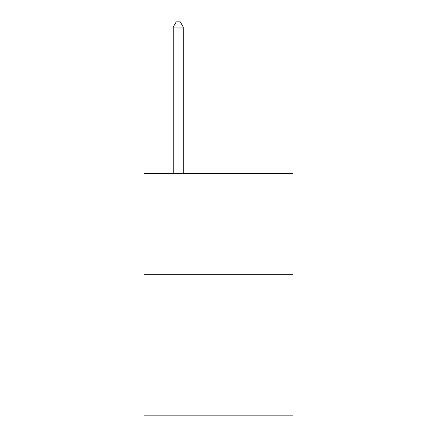 <?xml version="1.0" encoding="UTF-8"?>
<svg xmlns="http://www.w3.org/2000/svg" width="437" height="437" viewBox="0 0 437 437"><rect width="100%" height="100%" fill="white"/><g stroke="black" fill="none" stroke-linecap="round" stroke-linejoin="round"><path stroke-width="0.66" d="M292.976 274.256L292.976 415.15L144.024 415.15L144.024 173.615L292.976 173.615L292.976 274.256L144.024 274.256M183.278 173.615L183.278 27.083L173.21 27.083L173.21 173.615M173.21 27.083L176.231 21.85L180.257 21.85L183.278 27.083"/></g></svg>
